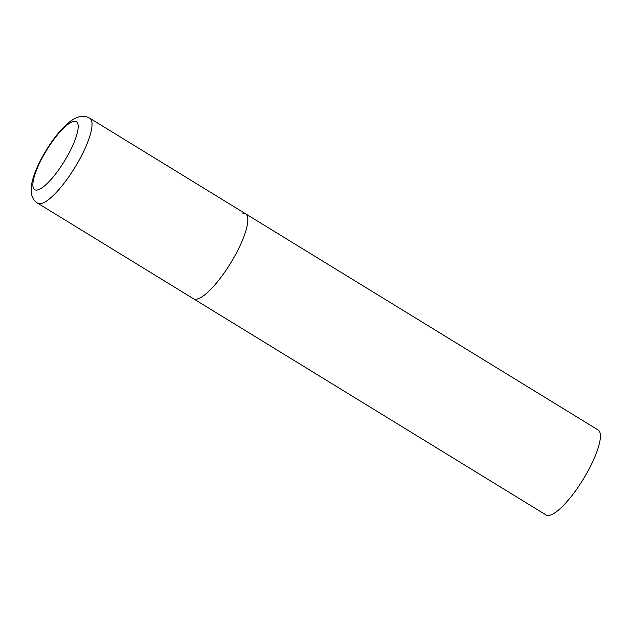<?xml version="1.0" encoding="UTF-8"?>
<svg xmlns="http://www.w3.org/2000/svg" width="632" height="632" viewBox="0 0 632 632"><rect width="100%" height="100%" fill="white"/><g stroke="black" fill="none" stroke-linecap="round" stroke-linejoin="round"><path stroke-width="0.95" d="M242.854 213.261A49.833 13.059 121.5 0 1 245.564 213.774L598.141 429.989A49.833 13.059 121.5 0 1 585.746 475.051A49.833 13.059 121.5 0 1 548.742 515.467A49.833 13.059 121.5 0 1 546.032 514.954L193.455 298.738A49.833 13.059 -58.5 0 0 235.562 254.562A49.833 13.059 -58.5 0 0 245.564 213.774A49.833 13.059 121.5 0 1 233.168 258.836A49.833 13.059 121.5 0 1 196.165 299.244A49.833 13.059 121.5 0 1 193.455 298.738L37.667 203.196A49.833 13.059 -58.5 0 0 79.774 159.027A49.833 13.059 -58.5 0 0 89.776 118.231C85.928 116.027 80.122 114.266 70.239 121.368C60.316 129.339 50.947 141.323 42.123 157.313C36.601 167.456 33.101 176.47 31.6 184.362C29.759 196.394 33.954 200.771 37.667 203.196M42.676 157.036A39.863 10.444 -58.5 0 0 36.846 190.082A39.863 10.444 -58.5 0 0 68.367 154.334A39.863 10.444 -58.5 0 0 74.197 121.289A39.863 10.444 -58.5 0 0 42.676 157.036M245.564 213.774L89.776 118.231"/></g></svg>
